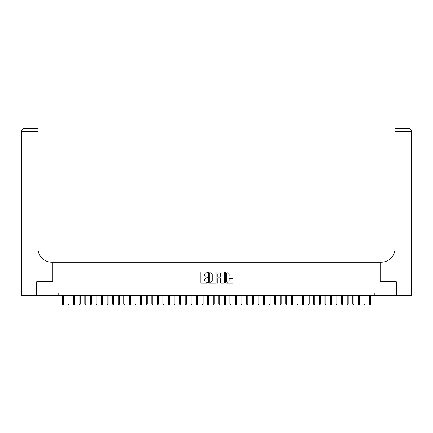 <?xml version="1.0" encoding="UTF-8"?>
<svg xmlns="http://www.w3.org/2000/svg" width="433" height="433" viewBox="0 0 433 433"><rect width="100%" height="100%" fill="white"/><g stroke="black" fill="none" stroke-linecap="round" stroke-linejoin="round"><path stroke-width="0.65" d="M207.564 272.492A0.384 0.384 0 0 0 207.18 272.108L201.361 272.108A0.547 0.547 0 0 0 200.809 272.655L200.809 282.522A0.547 0.547 0 0 0 201.361 283.068L207.18 283.068A0.384 0.384 0 0 0 207.564 282.684A0.384 0.384 0 0 0 207.18 282.3L206.427 282.3A1.754 1.754 0 0 1 204.674 280.546L204.674 279.723A1.754 1.754 0 0 1 206.427 277.97L207.18 277.97A0.384 0.384 0 0 0 207.564 277.585A0.384 0.384 0 0 0 207.18 277.207L206.427 277.207A1.754 1.754 0 0 1 204.674 275.448L204.674 274.63A1.754 1.754 0 0 1 206.427 272.877L207.18 272.877A0.384 0.384 0 0 0 207.564 272.492M232.516 275.973A0.547 0.547 0 0 0 233.068 275.42L233.068 272.655A0.547 0.547 0 0 0 232.516 272.108L226.053 272.108A0.547 0.547 0 0 0 225.501 272.655L225.501 282.522A0.547 0.547 0 0 0 226.053 283.068L232.516 283.068A0.547 0.547 0 0 0 233.068 282.522L233.068 279.177A0.547 0.547 0 0 0 232.516 278.63L229.75 278.63A0.547 0.547 0 0 0 229.203 279.177L229.203 280.833A1.467 1.467 0 0 1 227.736 282.3A1.467 1.467 0 0 1 226.27 280.833L226.27 274.338A1.467 1.467 0 0 1 227.736 272.877A1.467 1.467 0 0 1 229.203 274.338L229.203 275.42A0.547 0.547 0 0 0 229.75 275.973L232.516 275.973M58.753 295.734L36.837 295.734L36.837 281.775L52.891 281.775L52.891 262.23L380.109 262.23L380.109 281.775L396.163 281.775L396.163 295.734L374.247 295.734L374.247 292.946L58.753 292.946L58.753 295.734L374.247 295.734M216.018 272.655A0.547 0.547 0 0 0 215.472 272.108L209.004 272.108A0.547 0.547 0 0 0 208.457 272.655L208.457 282.522A0.547 0.547 0 0 0 209.004 283.068L215.472 283.068A0.547 0.547 0 0 0 216.018 282.522L216.018 272.655M217.528 272.108L223.996 272.108A0.547 0.547 0 0 1 224.543 272.655L224.543 282.522A0.547 0.547 0 0 1 223.996 283.068L221.225 283.068A0.547 0.547 0 0 1 220.678 282.522L220.678 278.522A0.547 0.547 0 0 0 220.132 277.97L218.297 277.97A0.547 0.547 0 0 0 217.745 278.522L217.745 282.684A0.384 0.384 0 0 1 217.361 283.068A0.384 0.384 0 0 1 216.982 282.684L216.982 272.655A0.547 0.547 0 0 1 217.528 272.108M209.61 272.877A0.384 0.384 0 0 0 209.226 273.255L209.226 281.915A0.384 0.384 0 0 0 209.61 282.3L210.4 282.3A1.754 1.754 0 0 0 212.154 280.546L212.154 274.63A1.754 1.754 0 0 0 210.4 272.877L209.61 272.877M220.678 274.365A1.467 1.467 0 0 0 219.212 272.904A1.467 1.467 0 0 0 217.745 274.365L217.745 276.655A0.547 0.547 0 0 0 218.297 277.207L220.132 277.207A0.547 0.547 0 0 0 220.678 276.655L220.678 274.365M63.445 304.058L63.223 304.783L62.666 304.783L62.439 304.058L63.445 304.058L63.445 295.734M62.439 304.058L62.439 295.734M36.67 281.775L52.837 281.775L52.837 262.23L51.884 262.23A13.959 13.959 0 0 1 37.925 248.271L37.925 131.567L25 131.567L25 295.734L36.67 295.734L36.67 281.775M25 295.734L21.65 295.734L21.65 131.567A3.35 3.35 0 0 1 25 128.217L37.925 128.217L37.925 131.567M37.925 128.217L25 128.217A3.35 3.35 0 0 0 21.65 131.567L25 131.567L25 128.217M51.884 262.23A13.959 13.959 0 0 1 37.925 248.271M396.33 281.775L380.163 281.775L380.163 262.23L381.116 262.23A13.959 13.959 0 0 0 395.075 248.271L395.075 128.217L408 128.217A3.35 3.35 0 0 1 411.35 131.567L411.35 295.734L396.33 295.734L396.33 281.775M381.116 262.23A13.959 13.959 0 0 0 395.075 248.271M408 295.734L408 131.567L411.35 131.567A3.35 3.35 0 0 0 408 128.217L408 131.567L395.075 131.567M69.031 304.058L68.804 304.783L68.246 304.783L68.024 304.058L69.031 304.058L69.031 295.734M68.024 304.058L68.024 295.734M74.611 304.058L74.389 304.783L73.832 304.783L73.61 304.058L74.611 304.058L74.611 295.734M73.61 304.058L73.61 295.734M80.197 304.058L79.975 304.783L79.418 304.783L79.19 304.058L80.197 304.058L80.197 295.734M79.19 304.058L79.19 295.734M85.783 304.058L85.555 304.783L84.998 304.783L84.776 304.058L85.783 304.058L85.783 295.734M84.776 304.058L84.776 295.734M91.363 304.058L91.141 304.783L90.584 304.783L90.362 304.058L91.363 304.058L91.363 295.734M90.362 304.058L90.362 295.734M96.949 304.058L96.727 304.783L96.169 304.783L95.942 304.058L96.949 304.058L96.949 295.734M95.942 304.058L95.942 295.734M102.534 304.058L102.307 304.783L101.75 304.783L101.528 304.058L102.534 304.058L102.534 295.734M101.528 304.058L101.528 295.734M108.115 304.058L107.893 304.783L107.335 304.783L107.113 304.058L108.115 304.058L108.115 295.734M107.113 304.058L107.113 295.734M113.7 304.058L113.478 304.783L112.921 304.783L112.694 304.058L113.7 304.058L113.7 295.734M112.694 304.058L112.694 295.734M119.286 304.058L119.059 304.783L118.501 304.783L118.279 304.058L119.286 304.058L119.286 295.734M118.279 304.058L118.279 295.734M124.866 304.058L124.644 304.783L124.087 304.783L123.865 304.058L124.866 304.058L124.866 295.734M123.865 304.058L123.865 295.734M130.452 304.058L130.23 304.783L129.673 304.783L129.445 304.058L130.452 304.058L130.452 295.734M129.445 304.058L129.445 295.734M136.038 304.058L135.81 304.783L135.253 304.783L135.031 304.058L136.038 304.058L136.038 295.734M135.031 304.058L135.031 295.734M141.618 304.058L141.396 304.783L140.839 304.783L140.617 304.058L141.618 304.058L141.618 295.734M140.617 304.058L140.617 295.734M147.204 304.058L146.982 304.783L146.424 304.783L146.197 304.058L147.204 304.058L147.204 295.734M146.197 304.058L146.197 295.734M152.789 304.058L152.562 304.783L152.005 304.783L151.783 304.058L152.789 304.058L152.789 295.734M151.783 304.058L151.783 295.734M158.37 304.058L158.148 304.783L157.59 304.783L157.368 304.058L158.37 304.058L158.37 295.734M157.368 304.058L157.368 295.734M163.955 304.058L163.734 304.783L163.176 304.783L162.949 304.058L163.955 304.058L163.955 295.734M162.949 304.058L162.949 295.734M169.541 304.058L169.314 304.783L168.756 304.783L168.534 304.058L169.541 304.058L169.541 295.734M168.534 304.058L168.534 295.734M175.121 304.058L174.9 304.783L174.342 304.783L174.12 304.058L175.121 304.058L175.121 295.734M174.12 304.058L174.12 295.734M180.707 304.058L180.485 304.783L179.928 304.783L179.7 304.058L180.707 304.058L180.707 295.734M179.7 304.058L179.7 295.734M186.293 304.058L186.066 304.783L185.508 304.783L185.286 304.058L186.293 304.058L186.293 295.734M185.286 304.058L185.286 295.734M191.873 304.058L191.651 304.783L191.094 304.783L190.872 304.058L191.873 304.058L191.873 295.734M190.872 304.058L190.872 295.734M197.459 304.058L197.237 304.783L196.679 304.783L196.452 304.058L197.459 304.058L197.459 295.734M196.452 304.058L196.452 295.734M203.045 304.058L202.817 304.783L202.26 304.783L202.038 304.058L203.045 304.058L203.045 295.734M202.038 304.058L202.038 295.734M208.625 304.058L208.403 304.783L207.845 304.783L207.624 304.058L208.625 304.058L208.625 295.734M207.624 304.058L207.624 295.734M214.211 304.058L213.989 304.783L213.431 304.783L213.204 304.058L214.211 304.058L214.211 295.734M213.204 304.058L213.204 295.734M219.796 304.058L219.569 304.783L219.011 304.783L218.789 304.058L219.796 304.058L219.796 295.734M218.789 304.058L218.789 295.734M225.376 304.058L225.155 304.783L224.597 304.783L224.375 304.058L225.376 304.058L225.376 295.734M224.375 304.058L224.375 295.734M230.962 304.058L230.74 304.783L230.183 304.783L229.955 304.058L230.962 304.058L230.962 295.734M229.955 304.058L229.955 295.734M236.548 304.058L236.321 304.783L235.763 304.783L235.541 304.058L236.548 304.058L236.548 295.734M235.541 304.058L235.541 295.734M242.128 304.058L241.906 304.783L241.349 304.783L241.127 304.058L242.128 304.058L242.128 295.734M241.127 304.058L241.127 295.734M247.714 304.058L247.492 304.783L246.934 304.783L246.707 304.058L247.714 304.058L247.714 295.734M246.707 304.058L246.707 295.734M253.3 304.058L253.072 304.783L252.515 304.783L252.293 304.058L253.3 304.058L253.3 295.734M252.293 304.058L252.293 295.734M258.88 304.058L258.658 304.783L258.1 304.783L257.879 304.058L258.88 304.058L258.88 295.734M257.879 304.058L257.879 295.734M264.466 304.058L264.244 304.783L263.686 304.783L263.459 304.058L264.466 304.058L264.466 295.734M263.459 304.058L263.459 295.734M270.051 304.058L269.824 304.783L269.266 304.783L269.045 304.058L270.051 304.058L270.051 295.734M269.045 304.058L269.045 295.734M275.632 304.058L275.41 304.783L274.852 304.783L274.63 304.058L275.632 304.058L275.632 295.734M274.63 304.058L274.63 295.734M281.217 304.058L280.995 304.783L280.438 304.783L280.211 304.058L281.217 304.058L281.217 295.734M280.211 304.058L280.211 295.734M286.803 304.058L286.576 304.783L286.018 304.783L285.796 304.058L286.803 304.058L286.803 295.734M285.796 304.058L285.796 295.734M292.383 304.058L292.161 304.783L291.604 304.783L291.382 304.058L292.383 304.058L292.383 295.734M291.382 304.058L291.382 295.734M297.969 304.058L297.747 304.783L297.19 304.783L296.962 304.058L297.969 304.058L297.969 295.734M296.962 304.058L296.962 295.734M303.555 304.058L303.327 304.783L302.77 304.783L302.548 304.058L303.555 304.058L303.555 295.734M302.548 304.058L302.548 295.734M309.135 304.058L308.913 304.783L308.356 304.783L308.134 304.058L309.135 304.058L309.135 295.734M308.134 304.058L308.134 295.734M314.721 304.058L314.499 304.783L313.941 304.783L313.714 304.058L314.721 304.058L314.721 295.734M313.714 304.058L313.714 295.734M320.306 304.058L320.079 304.783L319.522 304.783L319.3 304.058L320.306 304.058L320.306 295.734M319.3 304.058L319.3 295.734M325.887 304.058L325.665 304.783L325.107 304.783L324.885 304.058L325.887 304.058L325.887 295.734M324.885 304.058L324.885 295.734M331.472 304.058L331.25 304.783L330.693 304.783L330.466 304.058L331.472 304.058L331.472 295.734M330.466 304.058L330.466 295.734M337.058 304.058L336.831 304.783L336.273 304.783L336.051 304.058L337.058 304.058L337.058 295.734M336.051 304.058L336.051 295.734M342.638 304.058L342.416 304.783L341.859 304.783L341.637 304.058L342.638 304.058L342.638 295.734M341.637 304.058L341.637 295.734M348.224 304.058L348.002 304.783L347.445 304.783L347.217 304.058L348.224 304.058L348.224 295.734M347.217 304.058L347.217 295.734M353.81 304.058L353.582 304.783L353.025 304.783L352.803 304.058L353.81 304.058L353.81 295.734M352.803 304.058L352.803 295.734M359.39 304.058L359.168 304.783L358.611 304.783L358.389 304.058L359.39 304.058L359.39 295.734M358.389 304.058L358.389 295.734M364.976 304.058L364.754 304.783L364.196 304.783L363.969 304.058L364.976 304.058L364.976 295.734M363.969 304.058L363.969 295.734M370.561 304.058L370.334 304.783L369.777 304.783L369.555 304.058L370.561 304.058L370.561 295.734M369.555 304.058L369.555 295.734"/></g></svg>
